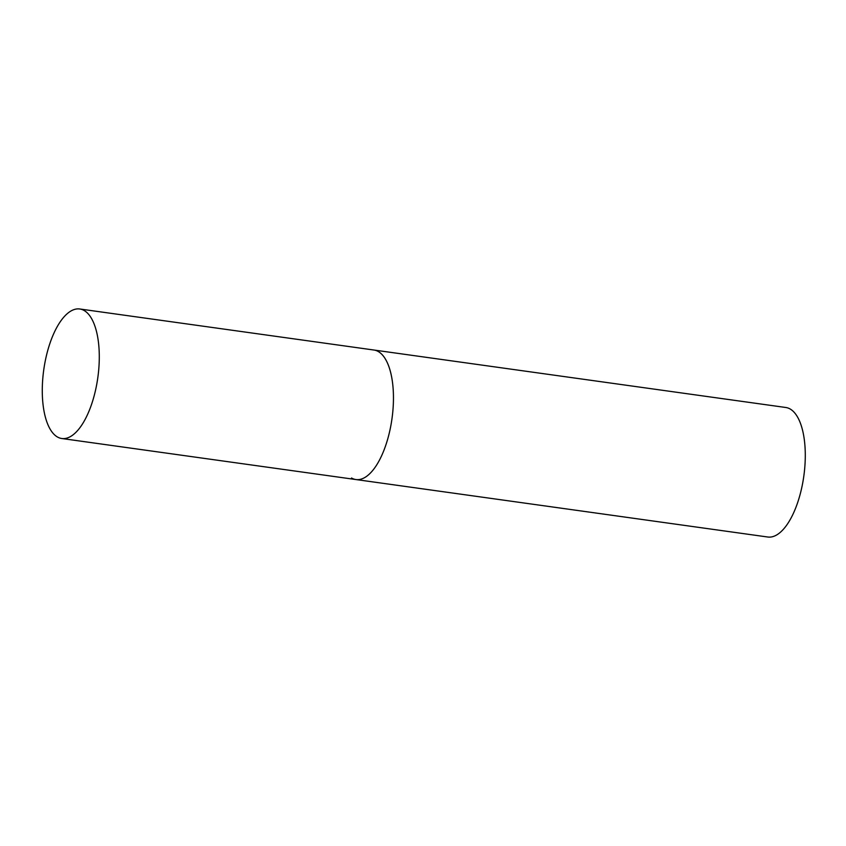 <?xml version="1.0" encoding="UTF-8"?>
<svg xmlns="http://www.w3.org/2000/svg" width="846" height="846" viewBox="0 0 846 846"><rect width="100%" height="100%" fill="white"/><g stroke="black" fill="none" stroke-linecap="round" stroke-linejoin="round"><path stroke-width="1.27" d="M61.747 438.503A65.385 27.315 -82.1 0 0 95.947 388.314A65.385 27.315 -82.1 0 0 79.82 308.991A65.385 27.315 -82.1 0 0 45.621 359.19A65.385 27.315 -82.1 0 0 61.747 438.503L355.912 479.545A65.385 27.315 -82.1 0 0 390.112 429.356A65.385 27.315 -82.1 0 0 373.985 350.033A65.385 27.315 97.9 0 1 378.384 351.576A65.385 27.315 97.9 0 1 391.148 423.994A65.385 27.315 97.9 0 1 355.912 479.545A65.385 27.315 97.9 0 1 351.513 478.001M79.82 308.991L785.818 407.497A65.385 27.315 97.9 0 1 790.217 409.041A65.385 27.315 97.9 0 1 802.981 481.448A65.385 27.315 97.9 0 1 767.745 537.009L355.912 479.545"/></g></svg>
